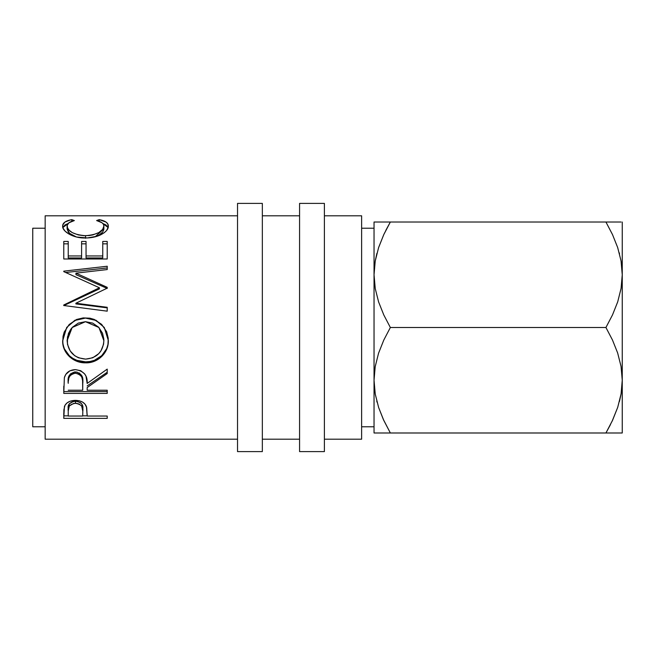 <?xml version="1.0" encoding="UTF-8"?>
<svg xmlns="http://www.w3.org/2000/svg" width="655" height="655" viewBox="0 0 655 655"><rect width="100%" height="100%" fill="white"/><g stroke="black" fill="none" stroke-linecap="round" stroke-linejoin="round"><path stroke-width="0.98" d="M621.358 392.14L621.055 394.015M621.358 262.86L621.063 260.993L621.358 262.86M237.528 451.606L262.344 451.606L262.344 203.394L237.528 203.394L237.528 451.606L237.528 203.394L262.344 203.394L262.344 451.606L237.528 451.606M299.572 451.606L324.397 451.606L324.397 203.394L299.572 203.394L299.572 451.606L299.572 203.394L324.397 203.394L324.397 451.606L299.572 451.606M361.625 426.782L374.038 426.782L361.625 426.782M374.038 228.218L361.625 228.218L374.038 228.218M32.75 426.782L45.162 426.782L32.75 426.782L32.75 228.218L32.75 426.782M45.162 228.218L32.75 228.218L45.162 228.218M324.397 439.194L361.625 439.194L361.625 215.806L324.397 215.806L361.625 215.806L361.625 439.194L324.397 439.194M262.344 439.194L299.572 439.194L262.344 439.194M299.572 215.806L262.344 215.806L299.572 215.806M45.162 439.194L237.528 439.194L45.162 439.194L45.162 215.806L45.162 439.194M237.528 215.806L45.162 215.806L237.528 215.806M63.772 418.365L63.879 409.809L65.017 405.208L67.039 402.94L70.003 401.269L75.431 400.377L79.198 400.762L82.571 402.072L85.052 404.184L86.714 407.697L87.164 416.04L107.215 416.04L107.215 418.365L63.772 418.365L107.215 418.365L107.215 416.04L87.164 416.04L86.452 406.722C84.888 402.653 81.22 400.541 75.423 400.377C69.766 400.541 66.098 402.579 64.427 406.468L63.772 418.365M63.772 393.401L64.37 377.599L65.778 374.414L69.872 370.828L75.391 369.633L80.721 370.722L84.782 374.038L86.01 376.257L87.164 383.445L107.215 369.117L107.215 373.546L87.164 387.563L87.164 390.216L107.215 390.216L107.215 393.401L63.772 393.401L107.215 393.401L107.215 390.216L87.164 390.216L87.164 387.563L107.215 373.546L107.215 369.117L87.164 383.445C87.729 375.495 83.799 370.886 75.391 369.633C69.594 369.903 65.918 372.556 64.37 377.599L63.772 393.401M83.21 317.904L89.948 318.199L94.263 319.435L101.648 324.397L106.667 331.766L108.231 338.291L107.944 344.948L106.724 349.189L101.787 356.41L94.435 361.241L87.926 362.747L81.228 362.452L76.93 361.273L72.942 359.317L69.43 356.648L64.411 349.492L62.765 343.089L63.036 336.375L64.239 332.028L69.168 324.52L76.602 319.46L83.21 317.904M107.215 287.34L75.955 273.151L75.955 274.658L107.215 288.454L107.215 287.34L107.215 288.159L75.89 303.232L107.215 307.301L107.215 311.174L63.772 305.525L63.772 304.976L99.421 287.774L63.772 271.637L63.772 271.145L107.215 266.241L107.215 269.557L75.955 273.151L107.215 287.34L107.215 288.159L75.89 303.232L75.89 303.904L75.89 303.232L107.215 307.301L107.215 311.174L107.215 307.858L75.89 303.904L107.215 307.858M63.772 258.995L63.772 241.441L68.235 241.441L68.235 255.958L81.597 255.958L81.597 241.441L86.051 241.441L86.051 255.958L102.761 255.958L102.761 241.441L107.215 241.441L107.215 258.995L63.772 258.995L107.215 258.995L107.215 243.832L102.761 243.832L102.761 241.441L102.761 255.958L86.051 255.958L86.051 257.947L102.761 257.947L102.761 255.958L102.761 257.947L86.051 257.947L86.051 241.441L81.597 241.441L81.597 255.958L68.235 255.958L68.235 257.947L81.597 257.947L81.597 255.958L81.597 257.947L68.235 257.947L68.235 241.441L63.772 241.441L63.772 258.995L63.772 243.832L68.235 243.832L63.772 243.832M70.666 219.851L71.747 219.63L74.359 220.563L68.898 222.806L67.219 225.246L67.44 227.784L69.168 230.265L72.279 232.615L78.297 234.924L83.684 235.677L89.26 235.53L92.83 234.916L98.856 232.55L102.688 229.356L103.875 226.057L103.433 224.297L102.033 222.765L96.629 220.563L99.216 219.63L106.061 222.086L107.797 223.904L108.231 227.121L106.56 230.552L104.137 232.803L97.317 236.193L87.344 237.953L76.389 236.995L68.996 234.064L65.091 231.149L63.019 228.046L62.79 224.96L64.886 222.094L70.666 219.851M374.046 275.722L374.586 284.065L374.038 274.756L374.038 432.988L390.126 432.988M374.586 370.935L374.038 380.244L375.233 394.007L374.046 381.218M377.28 222.012L374.038 222.012L375.217 222.012L374.038 222.012L374.038 432.988L378.59 432.988M376.838 253.583L375.25 260.895L374.038 274.756L375.209 261.108L378.582 247.672L383.781 234.605L390.355 222.012L375.233 222.012M378.631 247.5L383.789 234.572L378.631 247.5M390.224 222.242L385.803 230.421M384.149 233.819L390.355 222.012L605.932 222.012L612.499 234.572L617.657 247.5L621.046 260.895L622.25 274.756L622.25 432.988L622.25 274.756L621.079 288.405L617.714 301.84L612.507 314.908L605.932 327.5L612.499 340.06L617.657 352.996L621.046 366.382L622.25 380.244L621.079 393.892L617.714 407.328L612.507 420.395L605.932 432.988L622.25 432.988M383.355 419.478L390.355 432.988L383.789 420.428L378.631 407.5L375.25 394.105L374.038 380.244L375.209 366.595L378.582 353.16L383.781 340.092L390.355 327.5L383.789 314.94L378.631 302.004L375.25 288.618L374.038 274.756L375.209 261.108L378.582 247.672L383.781 234.605L390.355 222.012L605.932 222.012L612.499 234.572L617.657 247.5L621.046 260.895L622.25 274.756L622.25 222.012L622.25 274.756L621.079 288.405L617.714 301.84L612.507 314.908L605.932 327.5L612.499 340.06L617.657 352.996L621.046 366.382L622.25 380.244L621.079 393.892L617.714 407.328L612.507 420.395L605.932 432.988L612.499 420.428L617.681 407.426L612.138 421.181M376.756 401.122L377.043 402.203M377.174 432.988L375.233 432.988M374.038 222.012L374.038 274.756L375.25 288.618L378.631 302.004L383.789 314.94L390.355 327.5L605.932 327.5L390.355 327.5L383.781 340.092L378.582 353.16L375.209 366.595L374.038 380.244L375.25 394.105L378.631 407.5L383.322 419.405M619.458 401.417L621.046 394.105L619.417 401.564M606.063 432.758L610.485 424.579M612.482 432.988L621.055 432.988M617.698 432.988L619.008 432.988M619.122 222.012L605.932 222.012L612.499 234.588M621.071 222.012L605.932 222.012M612.499 222.012L617.69 222.012M619.532 253.878L619.245 252.797M383.789 222.012L378.606 222.012M376.871 253.436L375.233 260.985M383.805 432.988L605.932 432.988L390.355 432.988L383.789 420.428M67.121 228.988L67.121 226.172C67.113 223.552 69.52 221.685 74.359 220.563L71.747 219.63C65.647 220.768 62.618 222.913 62.659 226.073C61.979 231.125 72.82 238.346 85.24 237.994C91.094 238.002 96.26 236.938 100.731 234.809C105.946 232.05 108.484 229.127 108.329 226.049C108.337 222.913 105.299 220.776 99.216 219.63L96.629 220.563C101.402 221.677 103.809 223.511 103.875 226.057C103.228 231.493 97.112 234.719 85.535 235.718C74.064 234.752 67.923 231.567 67.121 226.172L67.121 228.988L69.561 233.344L76.512 237.02L70.052 233.761L68.423 232.165L67.121 228.988M85.535 238.273L85.535 235.718L85.535 238.273M95.081 236.848L103.875 228.873L103.875 226.057L103.809 229.651L102.688 232.083L98.856 235.186L95.081 236.848M99.216 221.341L99.216 219.63L99.216 221.341M108.198 227.793L106.061 225.017L102.884 223.535L108.132 227.555M62.864 227.547L68.153 223.502L64.886 225.017L62.79 227.809M71.747 221.325L71.747 219.63L71.747 221.325M68.235 241.441L68.235 255.958M81.597 243.832L86.051 243.832L81.597 243.832M86.051 241.441L86.051 255.958M102.761 255.958L102.761 243.832L107.215 243.832M107.215 258.995L107.215 241.441L102.761 241.441M107.215 288.454L75.955 274.658L75.955 273.151L107.215 269.557L107.215 267.944L65.746 272.496L107.215 267.944M63.772 271.145L63.772 271.637L63.772 271.145L107.215 266.241L107.215 269.557M63.772 271.637L99.421 287.774L99.421 288.88L99.421 287.774L63.772 304.976L63.772 305.525L107.215 311.174M63.772 305.598L99.421 288.88L63.772 305.598L63.772 304.976M66.761 327.377L74.907 320.451L85.478 318.076L74.891 320.254L66.671 327.516L62.659 340.87C62.315 353.127 73.483 363.23 85.682 362.837L85.682 361.863L90.144 361.486L94.435 360.307L101.787 355.608L106.724 348.583L107.944 344.464L108.329 340.166C108.861 351.931 97.873 362.297 85.682 361.863L85.682 362.837C97.857 363.312 108.869 352.603 108.329 340.526L104.284 327.484L96.015 320.246L85.478 318.076L96.007 320.442L104.292 327.484M85.682 361.863C73.524 362.256 62.274 352.39 62.659 340.502L63.093 344.792L64.411 348.878L69.43 355.837L72.942 358.432L76.93 360.34L85.682 361.863M101.664 324.495L94.255 319.656L89.948 318.461L85.478 318.076L80.966 318.461L76.627 319.681L69.176 324.585M72.156 327.525L85.469 321.695L78.305 323.103L72.345 327.32L70.126 330.251L67.457 337.047L67.465 344.309L70.208 350.974L74.67 355.681L78.494 357.794L85.666 359.12L92.773 357.777L98.676 353.708L100.936 350.908L103.564 344.276L103.875 340.313L98.921 327.5L103.875 340.682L103.801 338.848L102.565 333.485L98.692 327.254L102.565 333.321L103.875 340.682C102.991 351.899 96.924 358.048 85.666 359.12C74.326 358.129 68.136 351.989 67.121 340.682L72.165 327.516L67.121 340.313L68.48 333.362L71.166 328.704M98.921 327.5L85.469 321.695L92.666 323.087L98.692 327.254M107.215 372.269L87.164 385.901L107.215 372.269L107.215 369.117M87.164 387.563L87.164 390.216M107.215 391.567L63.772 391.567L107.215 391.567L107.215 390.216M63.772 391.567L63.772 386.188M79.034 372.851L81.629 375.38L82.767 381.906C83.553 376.478 81.097 373.154 75.382 371.942L77.306 372.171M70.339 373.964L74.433 371.999L75.382 371.942L75.382 373.211C81.105 374.496 83.562 377.91 82.767 383.478L82.71 390.216L68.235 390.216L82.71 390.216L82.587 380.088L81.629 376.748L79.075 374.169L75.382 373.211L75.382 371.942C69.815 373.129 67.424 376.404 68.235 381.759L69.356 375.217M68.235 381.759L68.235 383.314C67.408 377.829 69.798 374.455 75.382 373.211L73.507 373.448L70.339 375.29L68.669 378.32L68.235 381.759M87.164 414.116L87.164 416.04M107.215 416.04L107.215 418.365M87.164 415.843L82.718 415.843L87.164 415.843M63.772 415.843L68.235 415.843L63.772 415.843L63.772 413.149M82.808 408.876L82.808 411.201L81.662 406.034L79.099 404.02L76.406 403.333L73.597 403.464L69.332 405.936L68.235 410.98L68.235 408.663L68.235 410.98C67.473 406.812 69.872 404.25 75.448 403.284L75.448 401.179L75.448 403.284C81.122 404.299 83.57 406.935 82.808 411.201L82.808 408.876C83.57 404.7 81.114 402.137 75.448 401.179C69.88 402.088 67.481 404.585 68.235 408.663L69.332 403.75L73.597 401.351L77.347 401.359L80.581 402.751L81.662 403.848L82.628 406.362L82.808 411.184M82.808 411.201L82.71 416.04L68.235 416.04L82.71 416.04L82.808 411.201M68.235 410.98L68.235 416.04L68.235 410.98M82.767 383.462L82.767 381.906"/></g></svg>
